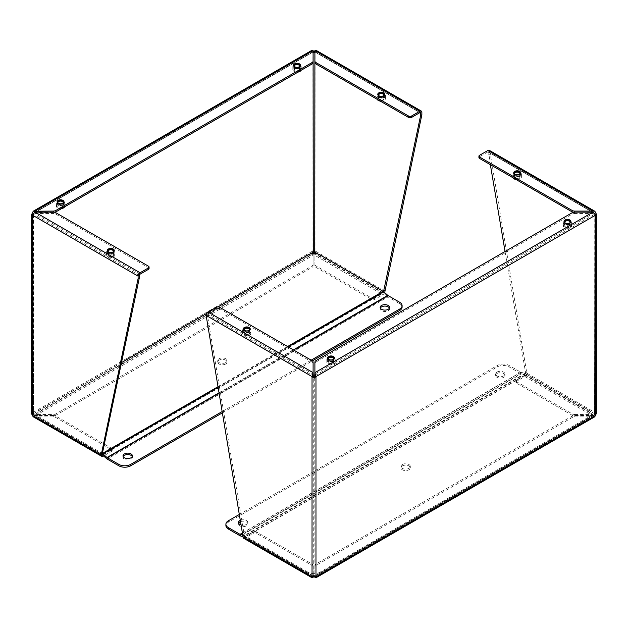 <?xml version="1.0" encoding="UTF-8"?>
<svg xmlns="http://www.w3.org/2000/svg" width="628" height="628" viewBox="0 0 628 628"><rect width="100%" height="100%" fill="white"/><g stroke="black" fill="none" stroke-linecap="round" stroke-linejoin="round"><path stroke-width="0.47" stroke-dasharray="3.14 2.35" d="M314.903 51.465L315.97 51.198L315.97 251.428L314 249.834L312.03 251.428L313.097 255.361L313.097 265.856A3.682 2.127 180 0 1 312.022 267.363L55.868 415.249A3.682 2.127 180 0 1 53.27 415.869L35.082 415.869L32.216 412.981L31.4 412.996L33.143 412.996L33.449 414.543L32.216 415.257M312.155 50.177L312.03 51.198L313.097 51.465M313.034 253.476L313.097 255.361L35.082 415.869L35.082 414.449L32.216 412.981L32.216 212.743L312.03 51.198L313.262 51.904L313.097 62.502M312.03 51.198L312.03 251.428L313.262 252.142M314 249.834L314 250.839M384.94 291.251L315.97 251.428L314.738 252.142M314.903 62.502L314.738 51.904L315.97 51.198L315.845 50.177M313.097 50.578L313.097 51.998L33.449 213.457L35.082 212.507L35.082 213.551L33.143 215.004L33.449 413.695L33.143 215.004L31.706 215.004L33.449 214.313L33.449 414.543L35.082 415.493L35.082 416.914L33.245 416.788M32.216 215.019L32.946 214.595M313.097 265.856L313.097 253.94L35.082 414.449L53.27 414.449L53.27 415.869M313.097 264.443A3.682 2.127 180 0 1 312.022 265.942L55.868 413.828A3.682 2.127 180 0 1 53.27 414.449M315.97 251.428L314.903 255.361L314.966 253.476M384.65 292.609A2.787 1.609 -60 0 1 382.97 294.658L374.594 299.493A2.088 1.209 180 0 1 371.635 299.493L315.978 267.363A3.682 2.127 180 0 1 314.903 265.856L314.903 255.361L382.97 294.658M374.594 299.493L374.594 298.072L382.97 293.237A1.044 0.604 -60 0 0 383.708 291.957L383.708 291.769M314.903 51.998L419.897 112.616L314.903 51.998L314.903 50.578M58.106 204.626A3.454 1.994 0 0 0 61.866 205.058A3.454 1.994 0 0 0 63.993 203.213A3.454 1.994 0 0 0 60.547 201.227A3.454 1.994 0 0 0 57.093 203.213A3.454 1.994 0 0 0 58.106 204.626M294.563 68.107A3.454 1.994 0 0 0 298.324 68.538A3.454 1.994 0 0 0 300.459 66.694A3.454 1.994 0 0 0 297.005 64.708A3.454 1.994 0 0 0 293.551 66.694A3.454 1.994 0 0 0 294.563 68.107M140.083 274.169L35.082 213.551L53.27 213.551L53.27 212.507A3.682 2.127 0 0 0 54.793 212.319M53.27 212.507L35.082 212.507L313.097 51.998M103.157 456.211L35.082 416.914L53.27 416.914A3.682 2.127 180 0 1 55.868 417.534L111.533 449.664A2.088 1.209 180 0 1 112.145 450.519A2.088 1.209 180 0 1 111.533 451.375L103.589 455.959M53.27 416.914L53.27 415.493A3.682 2.127 180 0 1 55.868 416.113L111.533 448.251A2.088 1.209 180 0 1 112.145 449.099A2.088 1.209 180 0 1 111.533 449.954L103.157 454.79A1.044 0.604 -60 0 1 102.631 454.845L34.108 415.281M382.97 293.237L314.903 253.94L314.903 265.856M53.27 415.493L35.082 415.493L103.157 454.79M374.594 298.072A2.088 1.209 180 0 1 371.635 298.072L315.978 265.942A3.682 2.127 180 0 1 314.903 264.443M378.802 97.12A3.454 1.994 0 0 0 382.562 97.552A3.454 1.994 0 0 0 384.697 95.707A3.454 1.994 0 0 0 381.243 93.713A3.454 1.994 0 0 0 377.789 95.707A3.454 1.994 0 0 0 378.802 97.12M108.354 253.265A3.454 1.994 180 0 1 107.341 251.852A3.454 1.994 180 0 1 110.795 249.858A3.454 1.994 180 0 1 114.241 251.852A3.454 1.994 180 0 1 112.114 253.696A3.454 1.994 180 0 1 108.354 253.265M149.072 268.478A2.088 1.209 0 0 0 148.459 267.622L55.868 214.172A3.682 2.127 0 0 0 53.27 213.551M225.711 363.997A4.702 2.716 180 0 1 220.593 364.585A4.702 2.716 180 0 1 217.688 362.081A4.702 2.716 180 0 1 222.391 359.365A4.702 2.716 180 0 1 227.093 362.081A4.702 2.716 180 0 1 225.711 363.997M39.132 411.568A8.36 4.828 0 0 0 36.683 414.982A8.36 4.828 0 0 0 39.132 418.397L102.356 454.9A1.044 0.604 60 0 1 102.545 455.033L383.347 292.923A1.044 0.604 -120 0 0 383.151 292.781L319.927 256.279A8.36 4.828 0 0 0 308.105 256.279L39.132 411.568L39.132 410.147A8.36 4.828 180 0 0 36.683 413.562A8.36 4.828 180 0 0 39.132 416.976L39.132 418.397M225.711 362.584A4.702 2.716 180 0 1 220.593 363.172A4.702 2.716 180 0 1 217.688 360.66A4.702 2.716 180 0 1 222.391 357.944A4.702 2.716 180 0 1 227.093 360.66A4.702 2.716 180 0 1 225.711 362.584M102.411 453.51A2.787 1.609 -120 0 0 102.356 453.479L39.132 416.976M218.081 306.833L206.8 313.348M121.494 362.599L39.132 410.147M402.093 307.092A8.36 4.828 0 0 0 399.644 303.685L387.978 296.95L107.184 459.068M106.674 458.691L387.468 296.581A2.787 1.609 -120 0 0 387.978 296.95M387.468 296.581L383.347 292.923M389.399 308.089A4.702 2.716 180 0 1 389.564 308.803A4.702 2.716 180 0 1 388.19 310.719A4.702 2.716 180 0 1 383.064 311.307A4.702 2.716 180 0 1 380.16 308.803A4.702 2.716 180 0 1 380.325 308.089M132.249 456.556A4.702 2.716 180 0 1 132.414 457.263A4.702 2.716 180 0 1 131.04 459.186A4.702 2.716 180 0 1 125.914 459.775A4.702 2.716 180 0 1 123.01 457.263A4.702 2.716 180 0 1 123.174 456.556M222.241 412.926L312.383 360.88M311.19 360.158L222.022 411.63M113.747 253.555A4.176 2.41 180 0 1 109.194 254.081A4.176 2.41 180 0 1 106.611 251.852A4.176 2.41 180 0 1 110.795 249.442A4.176 2.41 180 0 1 114.971 251.852A4.176 2.41 180 0 1 113.747 253.555M113.747 256.562L113.747 256.562A4.176 2.41 0 0 0 114.971 254.858A4.176 2.41 0 0 0 110.795 252.44A4.176 2.41 0 0 0 106.611 254.858A4.176 2.41 0 0 0 107.835 256.562L107.835 256.562A4.176 2.41 0 0 0 113.747 256.562L113.629 256.632A4.011 2.316 0 0 0 113.629 253.351A4.011 2.316 0 0 0 107.953 253.351A4.011 2.316 0 0 0 107.953 256.632L107.953 256.632A4.011 2.316 0 0 0 113.629 256.632M113.228 253.257A3.446 1.986 0 0 0 114.233 251.852A3.446 1.986 0 0 0 110.795 249.866A3.446 1.986 0 0 0 107.349 251.852A3.446 1.986 0 0 0 109.476 253.688A3.446 1.986 0 0 0 113.228 253.257M112.757 256.122A2.779 1.601 0 0 0 112.757 253.861A2.779 1.601 0 0 0 108.832 253.861A2.779 1.601 0 0 0 108.832 256.122A2.779 1.601 0 0 0 112.757 256.122M114.186 250.784A3.446 1.986 180 0 1 114.233 251.114A3.446 1.986 180 0 1 113.228 252.519A3.446 1.986 180 0 1 109.476 252.951A3.446 1.986 180 0 1 107.349 251.114A3.446 1.986 180 0 1 107.396 250.784M108.95 253.791A2.606 1.507 180 0 1 112.632 253.791A2.606 1.507 180 0 1 113.401 254.858A2.606 1.507 180 0 1 112.632 255.918A2.606 1.507 180 0 1 109.79 256.248A2.606 1.507 180 0 1 108.181 254.858A2.606 1.507 180 0 1 108.95 253.791L108.832 253.861M108.283 251.804A2.779 1.601 0 0 0 108.832 252.244A2.779 1.601 0 0 0 112.757 252.244L112.757 252.244A2.779 1.601 0 0 0 113.299 251.804M113.158 251.883A2.606 1.507 180 0 1 112.632 252.315A2.606 1.507 180 0 1 108.95 252.315A2.606 1.507 180 0 1 108.424 251.883M63.499 204.924A4.176 2.41 180 0 1 58.946 205.45A4.176 2.41 180 0 1 56.363 203.213A4.176 2.41 180 0 1 60.547 200.803A4.176 2.41 180 0 1 64.723 203.213A4.176 2.41 180 0 1 63.499 204.924M64.574 206.863A4.176 2.41 0 0 0 64.723 206.22A4.176 2.41 0 0 0 60.547 203.81A4.176 2.41 0 0 0 56.363 206.22A4.176 2.41 0 0 0 57.588 207.923L57.588 207.923A4.176 2.41 0 0 0 61.654 208.543M63.436 207.962A4.011 2.316 0 0 0 63.342 204.697A4.011 2.316 0 0 0 57.69 204.728A4.011 2.316 0 0 0 57.705 207.994L57.705 207.994A4.011 2.316 0 0 0 61.568 208.598M62.981 204.626A3.446 1.986 0 0 0 63.985 203.213A3.446 1.986 0 0 0 60.547 201.227A3.446 1.986 0 0 0 57.101 203.213A3.446 1.986 0 0 0 59.228 205.058A3.446 1.986 0 0 0 62.981 204.626M62.51 207.491A2.779 1.601 0 0 0 62.51 205.223A2.779 1.601 0 0 0 58.585 205.223A2.779 1.601 0 0 0 58.585 207.491A2.779 1.601 0 0 0 62.51 207.491M63.938 202.153A3.446 1.986 180 0 1 63.985 202.483A3.446 1.986 180 0 1 62.981 203.888A3.446 1.986 180 0 1 59.228 204.32A3.446 1.986 180 0 1 57.101 202.483A3.446 1.986 180 0 1 57.148 202.153M58.702 205.152A2.606 1.507 180 0 1 62.384 205.152A2.606 1.507 180 0 1 63.153 206.22A2.606 1.507 180 0 1 62.384 207.287A2.606 1.507 180 0 1 59.542 207.609A2.606 1.507 180 0 1 57.933 206.22A2.606 1.507 180 0 1 58.702 205.152L58.585 205.223M58.035 203.166A2.779 1.601 0 0 0 58.585 203.613A2.779 1.601 0 0 0 62.51 203.613L62.51 203.613A2.779 1.601 0 0 0 63.051 203.166M62.91 203.244A2.606 1.507 180 0 1 62.384 203.684A2.606 1.507 180 0 1 58.702 203.684A2.606 1.507 180 0 1 58.176 203.244M299.964 68.405A4.176 2.41 180 0 1 295.403 68.923A4.176 2.41 180 0 1 292.821 66.694A4.176 2.41 180 0 1 297.005 64.284A4.176 2.41 180 0 1 301.181 66.694A4.176 2.41 180 0 1 299.964 68.405M301.032 70.344A4.176 2.41 0 0 0 301.181 69.7A4.176 2.41 0 0 0 297.005 67.29A4.176 2.41 0 0 0 292.821 69.7A4.176 2.41 0 0 0 294.045 71.404L294.045 71.404A4.176 2.41 0 0 0 298.119 72.024M299.901 71.443A4.011 2.316 0 0 0 299.799 68.177A4.011 2.316 0 0 0 294.147 68.209A4.011 2.316 0 0 0 294.171 71.474L294.171 71.474A4.011 2.316 0 0 0 298.033 72.079M299.438 68.107A3.446 1.986 0 0 0 300.451 66.694A3.446 1.986 0 0 0 297.005 64.708A3.446 1.986 0 0 0 293.559 66.694A3.446 1.986 0 0 0 295.686 68.531A3.446 1.986 0 0 0 299.438 68.107M298.967 70.972A2.779 1.601 0 0 0 298.967 68.703A2.779 1.601 0 0 0 295.042 68.703A2.779 1.601 0 0 0 295.042 70.972A2.779 1.601 0 0 0 298.967 70.972M300.404 65.634A3.446 1.986 180 0 1 300.451 65.964A3.446 1.986 180 0 1 299.438 67.369A3.446 1.986 180 0 1 295.686 67.8A3.446 1.986 180 0 1 293.559 65.964A3.446 1.986 180 0 1 293.606 65.634M295.16 68.633A2.606 1.507 180 0 1 298.849 68.633A2.606 1.507 180 0 1 299.611 69.7A2.606 1.507 180 0 1 298.849 70.768A2.606 1.507 180 0 1 296.008 71.09A2.606 1.507 180 0 1 294.399 69.7A2.606 1.507 180 0 1 295.16 68.633L295.042 68.703M294.501 66.647A2.779 1.601 0 0 0 295.042 67.094A2.779 1.601 0 0 0 298.967 67.094L298.967 67.094A2.779 1.601 0 0 0 299.509 66.647M299.375 66.725A2.606 1.507 180 0 1 298.849 67.165A2.606 1.507 180 0 1 295.16 67.165A2.606 1.507 180 0 1 294.634 66.725M384.203 97.411A4.176 2.41 180 0 1 379.642 97.937A4.176 2.41 180 0 1 377.067 95.707A4.176 2.41 180 0 1 381.243 93.297A4.176 2.41 180 0 1 385.427 95.707A4.176 2.41 180 0 1 384.203 97.411M380.128 101.037A4.176 2.41 0 0 0 384.203 100.417L384.203 100.417A4.176 2.41 0 0 0 385.427 98.714A4.176 2.41 0 0 0 381.243 96.296A4.176 2.41 0 0 0 377.067 98.714A4.176 2.41 0 0 0 377.216 99.357M380.215 101.084A4.011 2.316 0 0 0 384.085 100.488A4.011 2.316 0 0 0 384.101 97.222A4.011 2.316 0 0 0 378.449 97.183A4.011 2.316 0 0 0 378.346 100.449M383.677 97.112A3.446 1.986 0 0 0 384.689 95.707A3.446 1.986 0 0 0 381.243 93.721A3.446 1.986 0 0 0 377.797 95.707A3.446 1.986 0 0 0 379.924 97.544A3.446 1.986 0 0 0 383.677 97.112M383.206 99.978A2.779 1.601 0 0 0 383.206 97.717A2.779 1.601 0 0 0 379.281 97.717A2.779 1.601 0 0 0 379.281 99.978A2.779 1.601 0 0 0 383.206 99.978M384.642 94.64A3.446 1.986 180 0 1 384.689 94.969A3.446 1.986 180 0 1 383.677 96.374A3.446 1.986 180 0 1 379.924 96.806A3.446 1.986 180 0 1 377.797 94.969A3.446 1.986 180 0 1 377.844 94.64M379.398 97.646A2.606 1.507 180 0 1 383.088 97.646A2.606 1.507 180 0 1 383.849 98.714A2.606 1.507 180 0 1 383.088 99.773A2.606 1.507 180 0 1 380.246 100.103A2.606 1.507 180 0 1 378.637 98.714A2.606 1.507 180 0 1 379.398 97.646L379.281 97.717M378.739 95.66A2.779 1.601 0 0 0 379.281 96.1A2.779 1.601 0 0 0 383.206 96.1L383.206 96.1A2.779 1.601 0 0 0 383.747 95.66M383.614 95.739A2.606 1.507 180 0 1 383.088 96.17A2.606 1.507 180 0 1 379.398 96.17A2.606 1.507 180 0 1 378.872 95.739M315.97 576.802L314.738 576.096L592.918 415.493L592.918 416.914L314.903 577.422L314.903 566.919A3.682 2.127 180 0 1 315.978 565.42L572.132 417.534A3.682 2.127 180 0 1 574.73 416.914L594.755 416.788M596.294 412.996L594.857 412.996L594.551 413.687L596.6 412.996L595.784 412.981L595.784 212.743L489.887 151.607A2.787 1.609 120 0 0 489.314 150.335M314.903 566.919L314.903 565.498A3.682 2.127 180 0 1 315.978 563.999L572.132 416.113A3.682 2.127 180 0 1 574.73 415.493L592.918 415.493L594.551 414.543L595.784 415.257M314 576.151L314 575.146L314.903 576.535M313.097 576.535L314 575.146L314.903 576.002L314.738 375.858L594.551 214.305L592.918 213.551L592.918 212.131L594.551 213.457L594.857 215.004L594.551 414.543L594.857 215.004L596.294 215.004L594.551 214.305M312.03 576.802L314 575.146M595.784 215.019L595.054 214.595M595.054 413.405L595.784 412.981L526.814 373.165L489.887 151.607M594.755 213.339L594.551 413.687L592.918 414.449L592.918 415.869L595.784 412.981M314.903 565.498L314.903 576.002M244.292 535.15L244.292 536.273A1.044 0.604 120 0 0 244.504 536.752A1.044 0.604 120 0 0 245.03 536.705L313.262 576.096L313.262 375.858L207.366 314.722L244.292 535.15L243.06 535.865M243.64 538.259A2.787 1.609 120 0 0 245.03 538.125L253.406 533.282A2.088 1.209 180 0 1 256.365 533.282L312.022 565.42A3.682 2.127 180 0 1 313.097 566.919L313.097 577.422L245.03 538.125M245.03 536.705L253.406 531.869A2.088 1.209 180 0 1 256.365 531.869L312.022 563.999A3.682 2.127 180 0 1 313.097 565.498L313.097 566.919M206.133 317.807L207.366 317.093M219.439 307.186L219.439 308.607A2.088 1.209 0 0 0 216.479 308.607L208.104 313.443A1.044 0.604 120 0 0 207.366 314.722M490.35 164.669L488.663 152.314A1.044 0.604 120 0 0 488.443 151.843A1.044 0.604 120 0 0 487.917 151.89L592.918 212.507L574.73 212.131L574.73 213.551L592.918 213.551L314.903 374.06L314.903 362.144M569.894 221.433A3.454 1.994 0 0 0 566.134 221.001A3.454 1.994 0 0 0 564.007 222.838A3.454 1.994 0 0 0 567.453 224.832A3.454 1.994 0 0 0 570.907 222.838A3.454 1.994 0 0 0 569.894 221.433M333.437 357.952A3.454 1.994 0 0 0 329.676 357.52A3.454 1.994 0 0 0 327.541 359.357A3.454 1.994 0 0 0 330.995 361.351A3.454 1.994 0 0 0 334.449 359.357A3.454 1.994 0 0 0 333.437 357.952M574.73 213.551A3.682 2.127 0 0 0 572.132 214.172L572.132 212.751M315.978 360.637L315.978 362.058A3.682 2.127 0 0 0 314.903 363.557M315.978 362.058L572.132 214.172M524.843 376.572L592.918 415.869L574.73 415.869A3.682 2.127 180 0 1 572.132 415.249L516.467 383.111A2.088 1.209 180 0 1 515.855 382.264A2.088 1.209 180 0 1 516.467 381.408L524.843 376.572A2.787 1.609 120 0 0 526.814 373.165M488.663 154.692L489.887 153.986M487.917 151.89L479.541 156.725A2.088 1.209 0 0 0 478.929 157.581M526.814 372.035L525.589 372.749L505.053 251.483M574.73 415.869L574.73 414.449A3.682 2.127 180 0 1 572.132 413.828L516.467 381.691A2.088 1.209 180 0 1 515.855 380.843A2.088 1.209 180 0 1 516.467 379.987L524.843 375.151A1.044 0.604 120 0 0 525.589 373.872L525.589 372.749M313.097 576.002L313.097 565.498M313.097 362.144L313.097 374.06L208.104 313.443M574.73 414.449L592.918 414.449L524.843 375.151M249.198 328.939A3.454 1.994 0 0 0 245.438 328.507A3.454 1.994 0 0 0 243.303 330.352A3.454 1.994 0 0 0 246.757 332.345A3.454 1.994 0 0 0 250.211 330.352A3.454 1.994 0 0 0 249.198 328.939M313.097 363.557A3.682 2.127 0 0 0 312.022 362.058L312.022 360.637M219.439 308.607L312.022 362.058M519.646 172.794A3.454 1.994 180 0 1 520.659 174.207A3.454 1.994 180 0 1 517.205 176.201A3.454 1.994 180 0 1 513.759 174.207A3.454 1.994 180 0 1 515.886 172.362A3.454 1.994 180 0 1 519.646 172.794M573.207 212.319A3.682 2.127 -0 0 0 574.73 212.507M402.289 465.945A4.702 2.716 180 0 1 407.407 465.356A4.702 2.716 180 0 1 410.312 467.86A4.702 2.716 180 0 1 405.61 470.576A4.702 2.716 180 0 1 400.907 467.86A4.702 2.716 180 0 1 402.289 465.945M243.06 536.657L244.653 537.081A1.044 0.604 60 0 1 244.849 537.16L308.073 573.662A8.36 4.828 0 0 0 319.895 573.662L588.868 418.374A8.36 4.828 0 0 0 591.317 414.959A8.36 4.828 0 0 0 588.868 411.544L525.644 375.042A1.044 0.604 -120 0 0 525.455 374.963L521.326 373.856L240.532 535.974M402.289 464.524A4.702 2.716 180 0 1 407.407 463.935A4.702 2.716 180 0 1 410.312 466.439A4.702 2.716 180 0 1 405.61 469.155A4.702 2.716 180 0 1 400.907 466.439A4.702 2.716 180 0 1 402.289 464.524M240.022 535.763L520.816 373.644A2.787 1.609 -120 0 0 521.326 373.856M520.816 373.644L509.159 366.909A8.36 4.828 0 0 0 497.329 366.909L228.356 522.198A8.36 4.828 0 0 0 225.907 525.612M239.425 514.395L497.329 365.488A8.36 4.828 180 0 1 509.159 365.488L520.816 372.223A1.044 0.604 -120 0 0 521.005 372.302L525.134 373.409A2.787 1.609 60 0 1 525.644 373.629L588.868 410.131A8.36 4.828 180 0 1 591.317 413.538A8.36 4.828 180 0 1 588.868 416.953L588.868 418.374M319.895 573.662L319.895 572.241L588.868 416.953M319.895 572.241A8.36 4.828 180 0 1 308.073 572.241L308.073 573.662M242.942 535.15L244.339 535.527A2.787 1.609 60 0 1 244.849 535.739L308.073 572.241M240.65 521.601A4.702 2.716 180 0 1 245.415 521.53A4.702 2.716 180 0 1 247.84 523.909A4.702 2.716 180 0 1 243.138 526.625A4.702 2.716 180 0 1 238.436 523.909A4.702 2.716 180 0 1 238.601 523.195M496.96 373.519A4.702 2.716 180 0 1 502.086 372.93A4.702 2.716 180 0 1 504.99 375.442A4.702 2.716 180 0 1 500.288 378.158A4.702 2.716 180 0 1 495.586 375.442A4.702 2.716 180 0 1 496.96 373.519M240.422 520.274A4.702 2.716 180 0 1 245.297 520.078A4.702 2.716 180 0 1 247.84 522.488A4.702 2.716 180 0 1 241.215 524.969M496.96 372.106A4.702 2.716 180 0 1 502.086 371.517A4.702 2.716 180 0 1 504.99 374.021A4.702 2.716 180 0 1 500.288 376.737A4.702 2.716 180 0 1 495.586 374.021A4.702 2.716 180 0 1 496.96 372.106M514.254 172.496A4.176 2.41 180 0 1 518.807 171.978A4.176 2.41 180 0 1 521.389 174.207A4.176 2.41 180 0 1 517.205 176.617A4.176 2.41 180 0 1 513.029 174.207A4.176 2.41 180 0 1 514.254 172.496M516.098 179.537A4.176 2.41 0 0 0 520.165 178.917A4.176 2.41 0 0 0 521.389 177.206A4.176 2.41 0 0 0 520.165 175.502A4.176 2.41 0 0 0 514.254 175.502A4.176 2.41 0 0 0 513.029 177.206A4.176 2.41 0 0 0 513.178 177.85M516.185 179.584A4.011 2.316 0 0 0 520.047 178.988A4.011 2.316 0 0 0 520.047 175.707A4.011 2.316 0 0 0 514.403 175.691A4.011 2.316 0 0 0 514.316 178.949M514.772 172.802A3.446 1.986 0 0 0 513.767 174.207A3.446 1.986 0 0 0 517.205 176.193A3.446 1.986 0 0 0 520.651 174.207A3.446 1.986 0 0 0 518.524 172.37A3.446 1.986 0 0 0 514.772 172.802M515.243 176.217L515.243 176.217A2.779 1.601 0 0 0 515.243 178.478A2.779 1.601 0 0 0 519.168 178.478A2.779 1.601 0 0 0 519.168 176.217A2.779 1.601 0 0 0 515.243 176.217L515.368 176.146A2.606 1.507 180 0 1 519.05 176.146A2.606 1.507 180 0 1 519.819 177.206A2.606 1.507 180 0 1 519.05 178.274A2.606 1.507 180 0 1 516.208 178.603A2.606 1.507 180 0 1 514.599 177.206A2.606 1.507 180 0 1 515.368 176.146L515.243 176.217M520.604 173.14A3.446 1.986 180 0 1 520.651 173.469A3.446 1.986 180 0 1 517.205 175.455A3.446 1.986 180 0 1 513.767 173.469A3.446 1.986 180 0 1 513.814 173.14M514.701 174.16A2.779 1.601 0 0 0 515.243 174.6A2.779 1.601 0 0 0 519.168 174.6A2.779 1.601 0 0 0 519.717 174.16M519.576 174.239A2.606 1.507 180 0 1 519.05 174.67A2.606 1.507 180 0 1 515.368 174.67A2.606 1.507 180 0 1 514.842 174.239M564.501 221.135A4.176 2.41 180 0 1 569.054 220.609A4.176 2.41 180 0 1 571.637 222.838A4.176 2.41 180 0 1 567.453 225.256A4.176 2.41 180 0 1 563.277 222.838A4.176 2.41 180 0 1 564.501 221.135M564.501 224.141A4.176 2.41 0 0 0 563.277 225.845A4.176 2.41 0 0 0 564.501 227.548A4.176 2.41 0 0 0 570.412 227.548A4.176 2.41 0 0 0 571.637 225.845A4.176 2.41 0 0 0 570.412 224.141A4.176 2.41 0 0 0 564.501 224.141M570.295 224.345A4.011 2.316 0 0 0 564.619 224.345A4.011 2.316 0 0 0 564.619 227.619A4.011 2.316 0 0 0 570.295 227.619A4.011 2.316 0 0 0 570.295 224.345M565.019 221.433A3.446 1.986 0 0 0 564.015 222.838A3.446 1.986 0 0 0 567.453 224.832A3.446 1.986 0 0 0 570.899 222.838A3.446 1.986 0 0 0 568.772 221.001A3.446 1.986 0 0 0 565.019 221.433M565.49 224.848L565.49 224.848A2.779 1.601 0 0 0 565.49 227.116A2.779 1.601 0 0 0 569.415 227.116A2.779 1.601 0 0 0 569.415 224.848A2.779 1.601 0 0 0 565.49 224.848L565.616 224.777A2.606 1.507 180 0 1 569.298 224.777A2.606 1.507 180 0 1 570.067 225.845A2.606 1.507 180 0 1 569.298 226.912A2.606 1.507 180 0 1 566.456 227.234A2.606 1.507 180 0 1 564.847 225.845A2.606 1.507 180 0 1 565.616 224.777L565.49 224.848M570.852 221.778A3.446 1.986 180 0 1 570.899 222.1A3.446 1.986 180 0 1 567.453 224.094A3.446 1.986 180 0 1 564.015 222.1A3.446 1.986 180 0 1 564.062 221.778M564.949 222.791A2.779 1.601 0 0 0 565.49 223.238A2.779 1.601 0 0 0 569.415 223.238A2.779 1.601 0 0 0 569.965 222.791M569.824 222.869A2.606 1.507 180 0 1 569.298 223.309A2.606 1.507 180 0 1 565.616 223.309A2.606 1.507 180 0 1 565.09 222.869M328.036 357.654A4.176 2.41 180 0 1 332.597 357.128A4.176 2.41 180 0 1 335.179 359.357A4.176 2.41 180 0 1 330.995 361.775A4.176 2.41 180 0 1 326.819 359.357A4.176 2.41 180 0 1 328.036 357.654M328.036 360.66A4.176 2.41 0 0 0 326.819 362.364A4.176 2.41 0 0 0 328.036 364.067A4.176 2.41 0 0 0 333.955 364.067A4.176 2.41 0 0 0 335.179 362.364A4.176 2.41 0 0 0 333.955 360.66A4.176 2.41 0 0 0 328.036 360.66M333.829 360.865A4.011 2.316 0 0 0 328.161 360.865A4.011 2.316 0 0 0 328.161 364.138A4.011 2.316 0 0 0 333.829 364.138A4.011 2.316 0 0 0 333.829 360.865M328.562 357.952A3.446 1.986 0 0 0 327.549 359.357A3.446 1.986 0 0 0 330.995 361.351A3.446 1.986 0 0 0 334.441 359.357A3.446 1.986 0 0 0 332.314 357.52A3.446 1.986 0 0 0 328.562 357.952M329.033 361.367L329.033 361.367A2.779 1.601 0 0 0 329.033 363.636A2.779 1.601 0 0 0 332.958 363.636A2.779 1.601 0 0 0 332.958 361.367A2.779 1.601 0 0 0 329.033 361.367L329.151 361.296A2.606 1.507 180 0 1 332.84 361.296A2.606 1.507 180 0 1 333.601 362.364A2.606 1.507 180 0 1 332.84 363.431A2.606 1.507 180 0 1 329.998 363.753A2.606 1.507 180 0 1 328.389 362.364A2.606 1.507 180 0 1 329.151 361.296L329.033 361.367M334.394 358.298A3.446 1.986 180 0 1 334.441 358.627A3.446 1.986 180 0 1 330.995 360.613A3.446 1.986 180 0 1 327.549 358.627A3.446 1.986 180 0 1 327.596 358.298M328.491 359.31A2.779 1.601 0 0 0 329.033 359.758A2.779 1.601 0 0 0 332.958 359.758A2.779 1.601 0 0 0 333.499 359.31M333.366 359.389A2.606 1.507 180 0 1 332.84 359.828A2.606 1.507 180 0 1 329.151 359.828A2.606 1.507 180 0 1 328.625 359.389M243.797 328.64A4.176 2.41 180 0 1 248.358 328.122A4.176 2.41 180 0 1 250.933 330.352A4.176 2.41 180 0 1 246.757 332.762A4.176 2.41 180 0 1 242.573 330.352A4.176 2.41 180 0 1 243.797 328.64M243.797 331.647A4.176 2.41 0 0 0 242.573 333.35A4.176 2.41 0 0 0 243.797 335.062A4.176 2.41 0 0 0 249.709 335.062A4.176 2.41 0 0 0 250.933 333.35A4.176 2.41 0 0 0 249.709 331.647A4.176 2.41 0 0 0 243.797 331.647M249.591 331.851A4.011 2.316 0 0 0 243.915 331.851A4.011 2.316 0 0 0 243.915 335.132A4.011 2.316 0 0 0 249.591 335.132A4.011 2.316 0 0 0 249.591 331.851M244.323 328.946A3.446 1.986 0 0 0 243.311 330.352A3.446 1.986 0 0 0 246.757 332.338A3.446 1.986 0 0 0 250.203 330.352A3.446 1.986 0 0 0 248.076 328.515A3.446 1.986 0 0 0 244.323 328.946M244.794 332.361L244.794 332.361A2.779 1.601 0 0 0 244.794 334.622A2.779 1.601 0 0 0 248.719 334.622A2.779 1.601 0 0 0 248.719 332.361A2.779 1.601 0 0 0 244.794 332.361L244.912 332.291A2.606 1.507 180 0 1 248.602 332.291A2.606 1.507 180 0 1 249.363 333.35A2.606 1.507 180 0 1 248.602 334.418A2.606 1.507 180 0 1 245.76 334.748A2.606 1.507 180 0 1 244.151 333.35A2.606 1.507 180 0 1 244.912 332.291L244.794 332.361M250.156 329.284A3.446 1.986 180 0 1 250.203 329.614A3.446 1.986 180 0 1 246.757 331.6A3.446 1.986 180 0 1 243.311 329.614A3.446 1.986 180 0 1 243.358 329.284M244.253 330.304A2.779 1.601 0 0 0 244.794 330.744A2.779 1.601 0 0 0 248.719 330.744A2.779 1.601 0 0 0 249.261 330.304M249.128 330.383A2.606 1.507 180 0 1 248.602 330.815A2.606 1.507 180 0 1 244.912 330.815A2.606 1.507 180 0 1 244.386 330.383M312.03 251.428L32.216 412.981M315.97 51.198L421.867 112.334M33.449 413.695L309.942 254.057M55.868 415.249L55.868 413.828M312.022 267.363L312.022 265.942M111.533 451.375L111.533 449.954M383.708 291.957L318.011 254.034M102.411 454.366L33.449 414.543M139.338 275.449L33.449 214.313M315.978 267.363L315.978 265.942M371.635 299.493L371.635 298.072M55.868 416.113L55.868 417.534M55.868 212.751L55.868 214.172M111.533 449.664L111.533 448.251M148.459 267.622L148.459 266.201M102.356 454.9L383.151 292.781M308.105 256.279L308.105 254.858M319.927 254.858L319.927 256.279M399.644 303.685L399.644 302.264M217.822 386.817L287.593 346.53M217.924 387.421L288.166 346.868M218.858 392.924L293.402 349.89M293.614 350.008L218.897 393.152M594.551 414.543L314.738 576.096M574.73 415.493L574.73 416.914M572.132 417.534L572.132 416.113M315.978 565.42L315.978 563.999M253.406 533.282L253.406 531.869M216.479 307.186L216.479 308.607M479.541 155.304L479.541 156.725M516.467 381.408L516.467 379.987M244.292 536.273L313.262 576.096M525.589 373.872L594.551 413.687M488.663 152.314L594.551 213.457M312.022 565.42L312.022 563.999M256.365 533.282L256.365 531.869M572.132 413.828L572.132 415.249M516.467 383.111L516.467 381.691M525.644 375.042L244.849 537.16M509.159 366.909L509.159 365.488M588.868 410.131L588.868 411.544M525.455 374.963L244.653 537.081M525.644 373.629L244.849 535.739M525.134 373.409L244.339 535.527M521.005 372.302L242.589 533.046M242.557 532.874L520.816 372.223M228.356 520.777L228.356 522.198M497.329 365.488L497.329 366.909M314.44 52.289L315.24 51.614M312.76 51.614L313.56 52.289M32.946 413.405L31.706 412.996M34.108 212.719L313.027 51.684M63.985 202.483L63.993 201.8M57.101 202.483L57.093 201.8M300.451 65.964L300.459 65.281M293.559 65.964L293.551 65.281M314.973 51.684L420.415 112.569M384.689 94.969L384.697 94.286M377.797 94.969L377.789 94.286M112.145 449.099L112.145 450.519M114.241 251.852L114.241 250.431M107.349 251.114L107.341 250.431M227.093 362.081L227.093 360.66M217.688 362.081L217.688 360.66M36.683 414.982L36.683 413.562M389.564 308.803L389.564 307.382M380.16 308.803L380.16 307.382M132.414 457.263L132.414 455.85M123.01 457.263L123.01 455.85M106.611 251.852L106.611 254.858M114.971 251.852L114.971 254.858M114.233 251.114L114.233 251.852M108.181 251.255L108.181 254.858M113.401 251.255L113.401 254.858M56.363 203.213L56.363 206.22M64.723 203.213L64.723 206.22M57.933 202.616L57.933 206.22M63.153 202.616L63.153 206.22M292.821 66.694L292.821 69.7M301.181 66.694L301.181 69.7M294.399 66.097L294.399 69.7M299.611 66.097L299.611 69.7M377.067 95.707L377.067 98.714M385.427 95.707L385.427 98.714M378.637 95.111L378.637 98.714M383.849 95.111L383.849 98.714M314.44 575.711L315.24 576.386M312.76 576.386L313.56 575.711M314.973 576.316L593.892 415.281M570.899 222.1L570.907 221.425M564.015 222.1L564.007 221.425M334.441 358.627L334.449 357.944M327.549 358.627L327.541 357.944M244.504 536.752L313.027 576.316M488.443 151.843L593.892 212.719M250.203 329.614L250.211 328.931M243.311 329.614L243.303 328.931M515.855 380.843L515.855 382.264M520.651 173.469L520.659 172.786M513.759 174.207L513.759 172.786M410.312 467.86L410.312 466.439M400.907 467.86L400.907 466.439M591.317 414.959L591.317 413.538M247.84 523.909L247.84 522.488M238.436 523.909L238.436 522.488M504.99 375.442L504.99 374.021M495.586 375.442L495.586 374.021M513.029 174.207L513.029 177.206M521.389 174.207L521.389 177.206M513.767 173.469L513.767 174.207M514.599 173.603L514.599 177.206M519.819 173.603L519.819 177.206M563.277 222.838L563.277 225.845M571.637 222.838L571.637 225.845M564.847 222.241L564.847 225.845M570.067 222.241L570.067 225.845M326.819 359.357L326.819 362.364M335.179 359.357L335.179 362.364M328.389 358.761L328.389 362.364M333.601 358.761L333.601 362.364M242.573 330.352L242.573 333.35M250.933 330.352L250.933 333.35M244.151 329.747L244.151 333.35M249.363 329.747L249.363 333.35"/><path stroke-width="0.94" d="M313.097 51.465L314.903 51.465M313.097 50.578L312.155 50.177L33.245 211.212L53.27 211.087A3.682 2.127 0 0 0 55.868 210.466L312.022 62.58A3.682 2.127 -0 0 0 313.097 61.081L313.097 50.578L35.082 211.087L35.082 212.131L32.216 215.019L31.4 215.004L33.245 211.212M32.946 214.595L31.4 215.004L31.4 412.996L32.216 415.257L32.216 215.019L138.113 276.155A2.787 1.609 -60 0 1 140.083 272.748L148.459 267.913A2.088 1.209 0 0 0 149.072 267.057A2.088 1.209 0 0 0 148.459 266.201L55.868 212.751A3.682 2.127 0 0 0 53.27 212.131L35.082 212.131L140.083 272.748M314.903 253.94L314 250.839L313.097 253.94M421.286 111.062L315.845 50.177L314.903 50.578L314.903 61.081A3.682 2.127 -0 0 0 315.978 62.58L408.561 116.031A2.088 1.209 0 0 0 411.521 116.031L419.897 111.195A2.787 1.609 -60 0 1 421.286 111.062A2.787 1.609 -60 0 1 421.867 112.334L421.867 114.712L384.94 291.251A2.787 1.609 -60 0 1 384.65 292.609M314 51.849L314 52.854L314.903 51.998L314.738 252.142L318.011 254.034M309.942 254.057L313.262 252.142L313.097 51.998L314 52.854L314.738 51.904M313.262 51.904L314 52.854M58.106 203.205A3.454 1.994 180 0 1 57.093 201.8A3.454 1.994 180 0 1 60.547 199.806A3.454 1.994 180 0 1 63.993 201.8A3.454 1.994 180 0 1 61.866 203.637A3.454 1.994 180 0 1 58.106 203.205M294.563 66.686A3.454 1.994 180 0 1 293.551 65.281A3.454 1.994 180 0 1 297.005 63.287A3.454 1.994 180 0 1 300.459 65.281A3.454 1.994 180 0 1 298.324 67.118A3.454 1.994 180 0 1 294.563 66.686M32.216 212.743L33.245 213.339M103.589 455.959L103.157 456.211A2.787 1.609 -60 0 1 101.76 456.352A2.787 1.609 -60 0 1 101.187 455.072L138.113 278.534L138.113 276.155M383.708 291.769L383.708 290.835L384.94 290.128M421.867 114.712L420.634 115.419L383.708 290.835M408.561 116.031L408.561 117.452A2.088 1.209 0 0 0 411.521 117.452L419.897 112.616A1.044 0.604 -60 0 1 420.415 112.569A1.044 0.604 -60 0 1 420.634 113.04L420.634 115.419M312.022 62.58L312.022 64.001A3.682 2.127 -0 0 0 313.097 62.502L313.097 61.081M54.793 212.319A3.682 2.127 0 0 0 55.868 211.887L55.868 210.466M312.022 64.001L55.868 211.887M101.76 456.352L33.245 416.788L32.216 415.257L101.187 455.072M148.459 267.913L148.459 269.334L140.083 274.169A1.044 0.604 -60 0 0 139.338 275.449L139.338 277.819L138.113 278.534M101.187 453.95L102.411 453.243L139.338 277.819M102.631 454.845A1.044 0.604 -60 0 1 102.411 454.366L102.411 453.243M378.802 95.699A3.454 1.994 180 0 1 377.789 94.286A3.454 1.994 180 0 1 381.243 92.292A3.454 1.994 180 0 1 384.697 94.286A3.454 1.994 180 0 1 382.562 96.131A3.454 1.994 180 0 1 378.802 95.699M314.903 61.081L314.903 62.502A3.682 2.127 -0 0 0 315.978 64.001L315.978 62.58M108.354 251.844A3.454 1.994 180 0 1 107.341 250.431A3.454 1.994 180 0 1 110.795 248.437A3.454 1.994 180 0 1 114.241 250.431A3.454 1.994 180 0 1 112.114 252.275A3.454 1.994 180 0 1 108.354 251.844M408.561 117.452L315.978 64.001M148.459 269.334A2.088 1.209 0 0 0 149.072 268.478L149.072 267.057M102.545 455.033L106.674 458.691A2.787 1.609 60 0 0 107.184 459.068L118.841 465.795A8.36 4.828 0 0 0 130.671 465.795L222.241 412.926M222.022 411.63L130.671 464.382A8.36 4.828 180 0 1 118.841 464.382L107.184 457.647A1.044 0.604 60 0 1 106.996 457.506L102.866 453.848A2.787 1.609 -120 0 0 102.411 453.51M312.383 360.88L399.644 310.507A8.36 4.828 0 0 0 402.093 307.092L402.093 305.679A8.36 4.828 180 0 0 399.644 302.264L387.978 295.529A1.044 0.604 60 0 1 387.79 295.388L383.661 291.73A2.787 1.609 -120 0 0 383.151 291.361L319.927 254.858A8.36 4.828 180 0 0 308.105 254.858L218.081 306.833M206.8 313.348L121.494 362.599M380.325 308.089A4.702 2.716 180 0 1 384.862 306.087A4.702 2.716 180 0 1 389.399 308.089M123.174 456.556A4.702 2.716 180 0 1 127.712 454.554A4.702 2.716 180 0 1 132.249 456.556M388.19 309.298A4.702 2.716 180 0 1 383.064 309.887A4.702 2.716 180 0 1 380.16 307.382A4.702 2.716 180 0 1 384.862 304.666A4.702 2.716 180 0 1 389.564 307.382A4.702 2.716 180 0 1 388.19 309.298M131.04 457.765A4.702 2.716 180 0 1 125.914 458.354A4.702 2.716 180 0 1 123.01 455.85A4.702 2.716 180 0 1 127.712 453.133A4.702 2.716 180 0 1 132.414 455.85A4.702 2.716 180 0 1 131.04 457.765M402.093 305.679A8.36 4.828 180 0 1 399.644 309.086L311.19 360.158M107.396 250.784A3.446 1.986 180 0 1 110.795 249.128A3.446 1.986 180 0 1 114.186 250.784M113.299 251.804A2.779 1.601 0 0 0 110.795 249.512A2.779 1.601 0 0 0 108.283 251.804M108.424 251.883A2.606 1.507 180 0 1 108.181 251.255A2.606 1.507 180 0 1 110.795 249.748A2.606 1.507 180 0 1 113.401 251.255A2.606 1.507 180 0 1 113.158 251.883M61.654 208.543A4.176 2.41 0 0 0 63.499 207.923L63.499 207.923A4.176 2.41 0 0 0 64.574 206.863M61.568 208.598A4.011 2.316 0 0 0 63.381 207.994A4.011 2.316 0 0 0 63.436 207.962M57.148 202.153A3.446 1.986 180 0 1 60.547 200.489A3.446 1.986 180 0 1 63.938 202.153M63.051 203.166A2.779 1.601 0 0 0 60.547 200.874A2.779 1.601 0 0 0 58.035 203.166M58.176 203.244A2.606 1.507 180 0 1 57.933 202.616A2.606 1.507 180 0 1 60.547 201.109A2.606 1.507 180 0 1 63.153 202.616A2.606 1.507 180 0 1 62.91 203.244M298.119 72.024A4.176 2.41 0 0 0 299.964 71.404L299.964 71.404A4.176 2.41 0 0 0 301.032 70.344M298.033 72.079A4.011 2.316 0 0 0 299.839 71.474A4.011 2.316 0 0 0 299.901 71.443M293.606 65.634A3.446 1.986 180 0 1 297.005 63.97A3.446 1.986 180 0 1 300.404 65.634M299.509 66.647A2.779 1.601 0 0 0 297.005 64.354A2.779 1.601 0 0 0 294.501 66.647M294.634 66.725A2.606 1.507 180 0 1 294.399 66.097A2.606 1.507 180 0 1 297.005 64.59A2.606 1.507 180 0 1 299.611 66.097A2.606 1.507 180 0 1 299.375 66.725M377.216 99.357A4.176 2.41 0 0 0 378.291 100.417L378.291 100.417A4.176 2.41 0 0 0 380.128 101.037M378.346 100.449A4.011 2.316 0 0 0 378.409 100.488L378.409 100.488A4.011 2.316 0 0 0 380.215 101.084M377.844 94.64A3.446 1.986 180 0 1 381.243 92.983A3.446 1.986 180 0 1 384.642 94.64M383.747 95.66A2.779 1.601 0 0 0 381.243 93.368A2.779 1.601 0 0 0 378.739 95.66M378.872 95.739A2.606 1.507 180 0 1 378.637 95.111A2.606 1.507 180 0 1 381.243 93.603A2.606 1.507 180 0 1 383.849 95.111A2.606 1.507 180 0 1 383.614 95.739M314 378.166L313.262 375.858L312.03 376.572L312.03 576.802L314 576.151L315.97 576.802L315.845 577.823L594.755 416.788L596.6 412.996L596.6 215.004L595.784 215.019L592.918 212.131L574.73 212.131A3.682 2.127 0 0 0 572.132 212.751L315.978 360.637A3.682 2.127 0 0 0 314.903 362.144L314.903 372.639L315.97 376.572L314 378.166L312.03 376.572L313.097 372.639L313.097 362.144A3.682 2.127 0 0 0 312.022 360.637L219.439 307.186A2.088 1.209 0 0 0 216.479 307.186L208.104 312.022A2.787 1.609 120 0 0 206.133 315.429L243.06 536.987A2.787 1.609 120 0 0 243.64 538.259L312.155 577.823L313.097 577.422L313.097 576.535M315.845 577.823L314.903 577.422L314.903 576.535M594.755 213.339L595.784 212.743L596.6 215.004L595.054 214.595M315.97 376.572L315.97 576.802L595.784 415.257L595.784 215.019L315.97 376.572L314.738 375.858L314 377.161M595.784 212.743L594.755 211.212L592.918 211.087L592.918 212.131L314.903 372.639L314.738 375.858M569.894 220.012A3.454 1.994 180 0 1 570.907 221.425A3.454 1.994 180 0 1 567.453 223.411A3.454 1.994 180 0 1 564.007 221.425A3.454 1.994 180 0 1 566.134 219.58A3.454 1.994 180 0 1 569.894 220.012M333.437 356.531A3.454 1.994 180 0 1 334.449 357.944A3.454 1.994 180 0 1 330.995 359.938A3.454 1.994 180 0 1 327.541 357.944A3.454 1.994 180 0 1 329.676 356.1A3.454 1.994 180 0 1 333.437 356.531M243.06 536.987L312.03 576.802L312.155 577.823M313.262 375.858L313.097 372.639L208.104 312.022M594.755 211.212L489.314 150.335A2.787 1.609 120 0 0 487.917 150.469L479.541 155.304A2.088 1.209 0 0 0 478.929 156.16A2.088 1.209 0 0 0 479.541 157.016L572.132 210.466A3.682 2.127 -0 0 0 574.73 211.087L592.918 211.087L487.917 150.469M505.053 251.483L490.35 164.669M249.198 327.518A3.454 1.994 180 0 1 250.211 328.931A3.454 1.994 180 0 1 246.757 330.925A3.454 1.994 180 0 1 243.303 328.931A3.454 1.994 180 0 1 245.438 327.086A3.454 1.994 180 0 1 249.198 327.518M519.646 171.373A3.454 1.994 180 0 1 520.659 172.786A3.454 1.994 180 0 1 517.205 174.78A3.454 1.994 180 0 1 513.759 172.786A3.454 1.994 180 0 1 515.886 170.942A3.454 1.994 180 0 1 519.646 171.373M478.929 156.16L478.929 157.581A2.088 1.209 0 0 0 479.541 158.437L572.132 211.887A3.682 2.127 -0 0 0 573.207 212.319M228.356 527.606A8.36 4.828 180 0 1 225.907 524.192L225.907 525.612A8.36 4.828 0 0 0 228.356 529.027L228.356 527.606L240.022 534.342A1.044 0.604 -120 0 0 240.21 534.42L242.942 535.15M228.356 529.027L240.022 535.763A2.787 1.609 60 0 0 240.532 535.974L243.06 536.657M238.601 523.195A4.702 2.716 180 0 1 239.81 521.986A4.702 2.716 180 0 1 240.65 521.601M241.215 524.969A4.702 2.716 180 0 1 238.436 522.488A4.702 2.716 180 0 1 239.81 520.565A4.702 2.716 180 0 1 240.422 520.274M225.907 524.192A8.36 4.828 180 0 1 228.356 520.777L239.425 514.395M513.178 177.85A4.176 2.41 0 0 0 514.254 178.917A4.176 2.41 0 0 0 516.098 179.537M514.316 178.949A4.011 2.316 0 0 0 514.371 178.988A4.011 2.316 0 0 0 516.185 179.584M513.814 173.14A3.446 1.986 180 0 1 514.772 172.064A3.446 1.986 180 0 1 518.257 171.577A3.446 1.986 180 0 1 520.604 173.14M519.717 174.16A2.779 1.601 0 0 0 518.807 172.158A2.779 1.601 0 0 0 515.243 172.339A2.779 1.601 0 0 0 514.701 174.16M514.842 174.239A2.606 1.507 180 0 1 514.599 173.603A2.606 1.507 180 0 1 515.368 172.543A2.606 1.507 180 0 1 518.21 172.213A2.606 1.507 180 0 1 519.819 173.603A2.606 1.507 180 0 1 519.576 174.239M564.062 221.778A3.446 1.986 180 0 1 565.019 220.695A3.446 1.986 180 0 1 568.505 220.208A3.446 1.986 180 0 1 570.852 221.778M569.965 222.791A2.779 1.601 0 0 0 569.054 220.797A2.779 1.601 0 0 0 565.49 220.97A2.779 1.601 0 0 0 564.949 222.791M565.09 222.869A2.606 1.507 180 0 1 564.847 222.241A2.606 1.507 180 0 1 565.616 221.174A2.606 1.507 180 0 1 568.458 220.852A2.606 1.507 180 0 1 570.067 222.241A2.606 1.507 180 0 1 569.824 222.869M327.596 358.298A3.446 1.986 180 0 1 328.562 357.214A3.446 1.986 180 0 1 332.047 356.728A3.446 1.986 180 0 1 334.394 358.298M333.499 359.31A2.779 1.601 0 0 0 332.597 357.316A2.779 1.601 0 0 0 329.033 357.489A2.779 1.601 0 0 0 328.491 359.31M328.625 359.389A2.606 1.507 180 0 1 328.389 358.761A2.606 1.507 180 0 1 329.151 357.693A2.606 1.507 180 0 1 331.992 357.371A2.606 1.507 180 0 1 333.601 358.761A2.606 1.507 180 0 1 333.366 359.389M243.358 329.284A3.446 1.986 180 0 1 244.323 328.209A3.446 1.986 180 0 1 247.809 327.722A3.446 1.986 180 0 1 250.156 329.284M249.261 330.304A2.779 1.601 0 0 0 248.358 328.303A2.779 1.601 0 0 0 244.794 328.483A2.779 1.601 0 0 0 244.253 330.304M244.386 330.383A2.606 1.507 180 0 1 244.151 329.747A2.606 1.507 180 0 1 244.912 328.687A2.606 1.507 180 0 1 247.754 328.358A2.606 1.507 180 0 1 249.363 329.747A2.606 1.507 180 0 1 249.128 330.383M411.521 116.031L411.521 117.452M314.903 50.578L419.897 111.195M53.27 211.087L53.27 212.131M419.897 112.616L420.634 113.04M118.841 465.795L118.841 464.382M102.411 453.44L217.822 386.817M287.593 346.53L383.151 291.361M102.866 453.848L217.924 387.421M288.166 346.868L383.661 291.73M106.996 457.506L218.858 392.924M293.402 349.89L387.79 295.388M387.978 295.529L293.614 350.008M218.897 393.152L107.184 457.647M399.644 309.086L399.644 310.507M130.671 464.382L130.671 465.795M312.03 376.572L206.133 315.429M574.73 212.131L574.73 211.087M572.132 210.466L572.132 211.887M479.541 158.437L479.541 157.016M242.589 533.046L240.21 534.42M240.022 534.342L242.557 532.874"/></g></svg>
